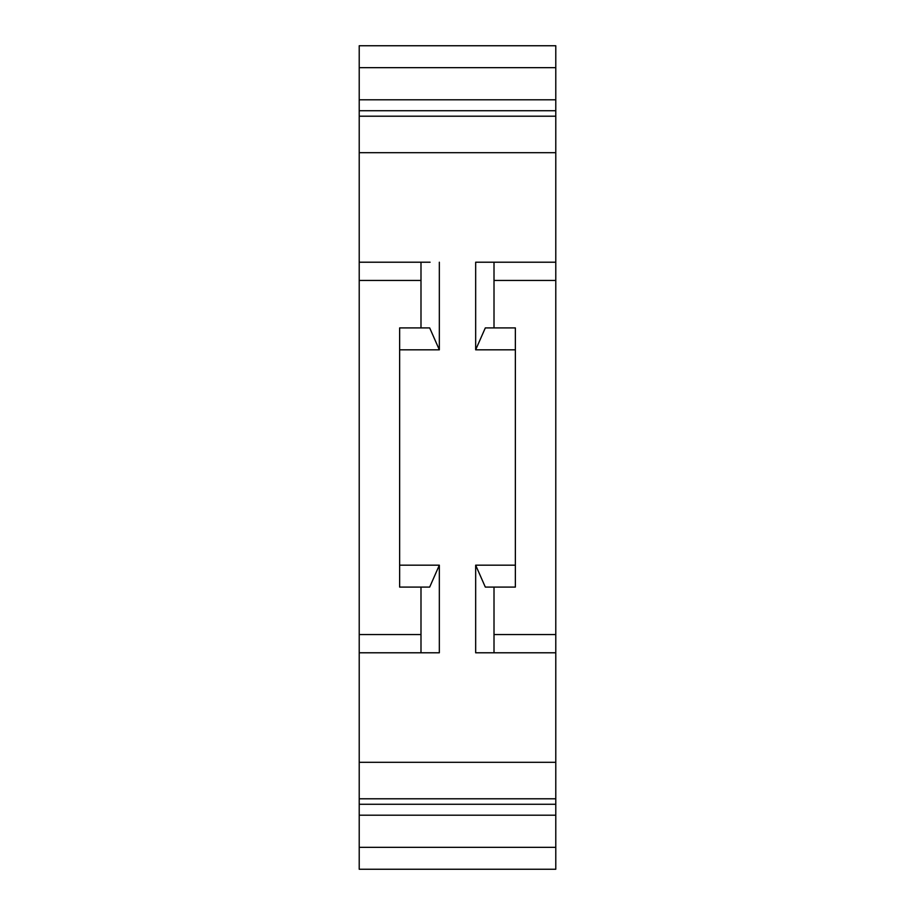 <?xml version="1.0" encoding="UTF-8"?>
<svg xmlns="http://www.w3.org/2000/svg" width="915" height="915" viewBox="0 0 915 915"><rect width="100%" height="100%" fill="white"/><g stroke="black" fill="none" stroke-linecap="round" stroke-linejoin="round"><path stroke-width="1.37" d="M419.31 652.784L359.218 652.784L439.337 652.784L359.218 652.784L420.991 652.784L420.991 587.087M430.096 262.216L359.218 262.216L359.218 152.702L555.782 152.702L555.782 262.216L475.663 262.216L475.663 349.816L515.362 349.816L515.362 565.184L475.663 565.184L475.663 652.784L555.782 652.784L494.009 652.784L555.782 652.784L494.009 652.784L494.009 587.087M475.663 652.784L555.782 652.784L555.782 847.336L359.218 847.336L359.218 652.784L420.991 652.784M359.218 847.336L359.218 869.25L555.782 869.25L359.218 869.25L555.782 869.25L555.782 847.336M555.782 67.664L555.782 45.75L359.218 45.75L359.218 67.664L555.782 67.664L555.782 116.205L359.218 116.205L359.218 67.664M555.782 152.702L555.782 116.205L359.218 116.205L359.218 152.702M555.782 262.216L555.782 652.784M439.337 565.184L429.684 587.087L399.638 587.087L399.638 565.184L439.337 565.184L439.337 652.784M439.337 262.216L439.337 349.816L429.684 327.913L399.638 327.913L399.638 349.816L439.337 349.816M399.638 565.184L399.638 349.816M420.991 634.541L359.218 634.541L359.218 652.784M359.218 634.541L359.218 280.459L420.991 280.459M359.218 262.216L359.218 280.459M359.218 110.726L555.782 110.726L359.218 110.726M359.218 99.804L555.782 99.804M359.218 815.196L555.782 815.196M359.218 804.274L555.782 804.274M359.218 798.795L555.782 798.795L359.218 798.795M475.663 565.184L485.316 587.087L515.362 587.087L515.362 565.184M475.663 349.816L485.316 327.913L515.362 327.913L515.362 349.816M555.782 280.459L494.009 280.459L494.009 262.216L494.009 327.913M420.991 262.216L420.991 327.913M359.218 762.298L555.782 762.298M555.782 634.541L494.009 634.541M475.663 262.216L485.979 262.216"/></g></svg>
